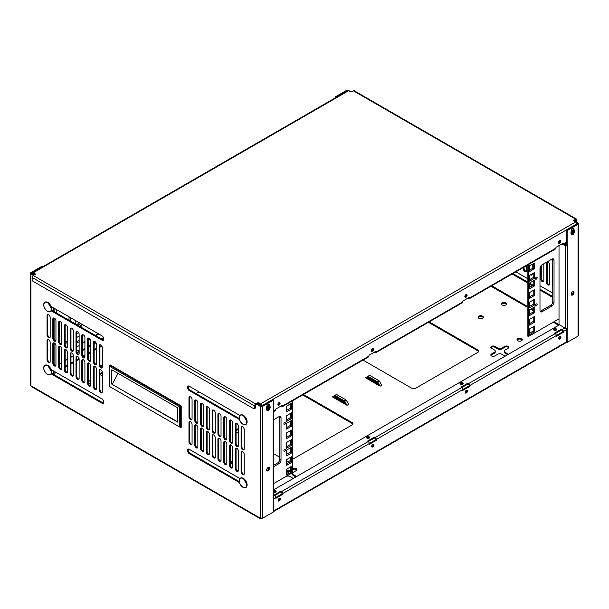 <?xml version="1.0" encoding="UTF-8"?>
<svg xmlns="http://www.w3.org/2000/svg" width="609" height="609" viewBox="0 0 609 609"><rect width="100%" height="100%" fill="white"/><g stroke="black" fill="none" stroke-linecap="round" stroke-linejoin="round"><path stroke-width="0.91" d="M367.745 376.415L369.404 375.456L367.745 376.415A1.066 0.617 60 0 1 368.278 376.469L369.937 375.509A1.066 0.617 -120 0 0 369.404 375.456L365.453 377.74L380.107 386.205L381.767 385.246L379.476 381.272A1.066 0.617 60 0 0 378.935 380.709L377.283 381.668A1.066 0.617 60 0 1 377.816 382.231L379.476 381.272M377.39 382.718L368.179 377.397M189.719 397.312L190.594 396.809M196.113 393.62L199.082 391.907M508.401 354.271A2.337 1.355 0 0 0 508.058 354.012L505.166 352.352A2.938 1.698 180 0 1 504.305 351.149A2.938 1.698 180 0 1 505.166 349.947L508.058 348.279A2.337 1.355 0 0 0 508.743 347.328A2.337 1.355 0 0 0 507.297 346.079A2.337 1.355 0 0 0 504.747 346.369L501.862 348.036A2.938 1.698 180 0 1 497.705 348.036L494.812 346.369A2.337 1.355 0 0 0 492.262 346.079A2.337 1.355 0 0 0 490.824 347.328A2.337 1.355 0 0 0 491.509 348.279L494.394 349.947A2.938 1.698 180 0 1 495.254 351.149A2.938 1.698 180 0 1 494.394 352.352L491.509 354.012A2.337 1.355 0 0 0 490.824 354.971A2.337 1.355 0 0 0 492.262 356.219A2.337 1.355 0 0 0 494.812 355.922L497.705 354.263A2.938 1.698 180 0 1 501.862 354.263L504.747 355.922A2.337 1.355 0 0 0 505.188 356.128M296.575 476.573A2.337 1.355 0 0 0 296.225 476.314L293.34 474.647A2.938 1.698 180 0 1 292.48 473.444A2.938 1.698 180 0 1 293.34 472.249L296.225 470.582A2.337 1.355 0 0 0 296.91 469.623A2.337 1.355 0 0 0 295.464 468.374A2.337 1.355 0 0 0 292.914 468.671L292.609 468.846M282.683 478.369A2.337 1.355 0 0 0 282.987 478.225L285.872 476.558A2.938 1.698 180 0 1 290.029 476.558L292.914 478.225A2.337 1.355 0 0 0 293.363 478.423M290.265 470.201L290.029 470.338A2.938 1.698 180 0 1 286.557 470.628M102.289 372.35L100.942 373.127A2.337 1.355 0 0 0 100.257 374.078A2.337 1.355 0 0 0 102.289 375.418M102.289 365.096A2.337 1.355 0 0 0 100.318 366.131M543.548 327.764A2.634 1.522 0 0 0 545.337 326.736A2.634 1.522 0 0 0 545.329 326.736M521.502 338.612A2.634 1.522 0 0 0 518.632 338.277A2.634 1.522 0 0 0 517.011 339.685A2.634 1.522 0 0 0 519.637 341.2A2.634 1.522 0 0 0 522.271 339.685A2.634 1.522 0 0 0 521.502 338.612M482.61 316.155A2.634 1.522 0 0 0 479.74 315.827A2.634 1.522 0 0 0 478.118 317.228A2.634 1.522 0 0 0 480.752 318.751A2.634 1.522 0 0 0 483.379 317.228A2.634 1.522 0 0 0 482.61 316.155M505.774 302.78A2.634 1.522 0 0 0 502.912 302.452A2.634 1.522 0 0 0 501.291 303.853A2.634 1.522 0 0 0 503.917 305.375A2.634 1.522 0 0 0 506.551 303.853A2.634 1.522 0 0 0 505.774 302.78M90.711 380.419A2.634 1.522 0 0 0 88.351 380.32M88.366 383.13A2.634 1.522 0 0 0 90.711 383.031M230.263 463.852A2.634 1.522 0 0 0 231.831 462.459A2.634 1.522 0 0 0 231.062 461.386A2.634 1.522 0 0 0 230.263 461.074M226.83 461.805A2.634 1.522 0 0 0 226.571 462.459A2.634 1.522 0 0 0 226.83 463.114M292.609 459.293L352.071 424.96A2.938 1.698 0 0 0 352.931 423.765A2.938 1.698 0 0 0 352.071 422.562L303.427 394.48M286.557 461.074A2.938 1.698 0 0 0 290.029 460.785L290.265 460.648M236.056 432.002A2.938 1.698 0 0 0 236.277 432.146L238.416 433.38M273.631 453.713L279.767 457.26M238.416 428.515L236.277 429.748A2.938 1.698 0 0 0 236.056 429.893M363.002 360.086L411.646 388.169A2.938 1.698 0 0 0 415.802 388.169L477.844 352.352A2.938 1.698 0 0 0 478.704 351.149A2.938 1.698 0 0 0 477.844 349.947L429.2 321.864M334.646 395.523L336.305 394.571L334.646 395.523A1.066 0.617 60 0 1 335.186 395.576L336.838 394.624A1.066 0.617 -120 0 0 336.305 394.571L332.354 396.847L347.016 405.312L348.668 404.353M344.291 401.826L335.079 396.512M347.016 405.312L344.717 401.339L346.376 400.379L348.668 404.361M378.143 384.028L367.425 377.839M380.115 386.205L377.816 382.231M508.614 347.762A2.337 1.355 0 0 0 504.747 347.244L504.747 346.369M504.305 351.149L504.305 352.017A2.938 1.698 0 0 0 505.166 353.22L507.7 354.682M491.509 354.012L491.509 354.887A2.337 1.355 0 0 0 490.945 355.405M491.509 354.887L494.394 353.22A2.938 1.698 0 0 0 495.254 352.017L495.254 351.149M494.812 346.369L494.812 347.244A2.337 1.355 0 0 0 490.945 347.762M494.812 347.244L497.705 348.911A2.938 1.698 0 0 0 501.862 348.911L504.747 347.244M296.789 470.064A2.337 1.355 0 0 0 292.914 469.539L292.914 468.671M292.48 473.444L292.48 474.32A2.938 1.698 0 0 0 293.34 475.522L295.867 476.976M286.557 471.503A2.938 1.698 0 0 0 290.029 471.206L290.265 471.077M100.942 373.127L100.942 373.995A2.337 1.355 0 0 0 100.386 374.512M100.942 373.995L102.289 373.218M102.289 365.971A2.337 1.355 0 0 0 100.607 366.595M522.157 340.119A2.634 1.522 0 0 0 521.502 339.479A2.634 1.522 0 0 0 517.117 340.119M483.272 317.662A2.634 1.522 0 0 0 482.61 317.03A2.634 1.522 0 0 0 478.232 317.662M506.437 304.287A2.634 1.522 0 0 0 505.774 303.647A2.634 1.522 0 0 0 501.397 304.287M90.711 381.287A2.634 1.522 0 0 0 88.351 381.196M231.724 462.893A2.634 1.522 0 0 0 231.062 462.254A2.634 1.522 0 0 0 230.263 461.942M236.277 429.748L236.277 430.616L238.416 429.391M302.673 394.914L352.071 423.438L352.071 422.562M352.832 424.199A2.938 1.698 0 0 0 352.071 423.438M428.447 322.298L477.844 350.822L477.844 349.947M478.605 351.583A2.938 1.698 0 0 0 477.844 350.822M345.044 403.135L334.326 396.946M368.278 376.469L377.283 381.668M379.042 385.588L377.283 382.536L368.278 377.336L366.519 378.356M369.937 375.509L378.935 380.709M51.506 373.195L102.738 402.77A2.634 1.522 -120 0 0 103.621 403.021M51.506 310.133L102.738 339.708A2.634 1.522 -120 0 0 103.621 339.959M47.951 339.457A2.2 1.271 -120 0 0 47.806 340.134L47.806 359.47A2.2 1.271 -120 0 0 50.014 362.378M53.744 342.798A2.2 1.271 -120 0 0 53.6 343.476L53.6 362.812A2.2 1.271 -120 0 0 55.807 365.72M59.537 346.148A2.2 1.271 -120 0 0 59.393 346.818L59.393 366.161A2.2 1.271 -120 0 0 61.6 369.062M65.33 349.49A2.2 1.271 -120 0 0 65.178 350.167L65.178 369.503A2.2 1.271 -120 0 0 67.393 372.411M71.116 352.832A2.2 1.271 -120 0 0 70.971 353.509L70.971 372.845A2.2 1.271 -120 0 0 73.187 375.753M76.909 356.181A2.2 1.271 -120 0 0 76.764 356.851L76.764 376.187A2.2 1.271 -120 0 0 78.98 379.095M82.702 359.523A2.2 1.271 -120 0 0 82.558 360.193L82.558 379.536A2.2 1.271 -120 0 0 84.773 382.437M88.495 362.865A2.2 1.271 -120 0 0 88.351 363.543L88.351 382.878A2.2 1.271 -120 0 0 90.566 385.786M94.288 366.207A2.2 1.271 -120 0 0 94.144 366.884L94.144 386.22A2.2 1.271 -120 0 0 96.351 389.128M100.082 369.556A2.2 1.271 -120 0 0 99.937 370.226L99.937 389.57A2.2 1.271 -120 0 0 102.145 392.47M47.951 314.617A2.2 1.271 -120 0 0 47.806 315.287L47.806 334.63A2.2 1.271 -120 0 0 50.014 337.531M53.744 317.959A2.2 1.271 -120 0 0 53.6 318.636L53.6 337.972A2.2 1.271 -120 0 0 55.807 340.88M59.537 321.301A2.2 1.271 -120 0 0 59.393 321.978L59.393 341.314A2.2 1.271 -120 0 0 61.6 344.222M65.33 324.65A2.2 1.271 -120 0 0 65.178 325.32L65.178 344.664A2.2 1.271 -120 0 0 67.393 347.564M71.116 327.992A2.2 1.271 -120 0 0 70.971 328.662L70.971 348.005A2.2 1.271 -120 0 0 73.187 350.913M76.909 331.334A2.2 1.271 -120 0 0 76.764 332.012L76.764 351.347A2.2 1.271 -120 0 0 78.98 354.255M82.702 334.684A2.2 1.271 -120 0 0 82.558 335.353L82.558 354.689A2.2 1.271 -120 0 0 84.773 357.597M88.495 338.025A2.2 1.271 -120 0 0 88.351 338.695L88.351 358.039A2.2 1.271 -120 0 0 90.566 360.939M94.288 341.367A2.2 1.271 -120 0 0 94.144 342.045L94.144 361.381A2.2 1.271 -120 0 0 96.351 364.289M100.082 344.709A2.2 1.271 -120 0 0 99.937 345.387L99.937 364.722A2.2 1.271 -120 0 0 102.145 367.63M188.394 385.999A2.634 1.522 -120 0 0 190.031 390.11L239.238 418.52M188.394 449.061A2.634 1.522 -120 0 0 190.031 453.172L239.238 481.582M241.994 451.49A2.2 1.271 -120 0 0 241.849 452.16L241.849 471.503A2.2 1.271 -120 0 0 244.057 474.403M236.201 448.14A2.2 1.271 -120 0 0 236.056 448.818L236.056 468.154A2.2 1.271 -120 0 0 238.264 471.061M230.408 444.798A2.2 1.271 -120 0 0 230.263 445.476L230.263 464.812A2.2 1.271 -120 0 0 232.478 467.72M224.614 441.456A2.2 1.271 -120 0 0 224.47 442.126L224.47 461.47A2.2 1.271 -120 0 0 226.685 464.37M218.821 438.107A2.2 1.271 -120 0 0 218.677 438.784L218.677 458.12A2.2 1.271 -120 0 0 220.892 461.028M213.028 434.765A2.2 1.271 -120 0 0 212.884 435.443L212.884 454.778A2.2 1.271 -120 0 0 215.099 457.686M207.243 431.423A2.2 1.271 -120 0 0 207.098 432.093L207.098 451.436A2.2 1.271 -120 0 0 209.306 454.344M201.45 428.081A2.2 1.271 -120 0 0 201.305 428.751L201.305 448.095A2.2 1.271 -120 0 0 203.513 450.995M195.656 424.732A2.2 1.271 -120 0 0 195.512 425.409L195.512 444.745A2.2 1.271 -120 0 0 197.719 447.653M189.863 421.39A2.2 1.271 -120 0 0 189.719 422.067L189.719 441.403A2.2 1.271 -120 0 0 191.926 444.311M241.994 426.643A2.2 1.271 -120 0 0 241.849 427.32L241.849 446.656A2.2 1.271 -120 0 0 244.057 449.564M236.201 423.301A2.2 1.271 -120 0 0 236.056 423.978L236.056 443.314A2.2 1.271 -120 0 0 238.264 446.222M230.408 419.959A2.2 1.271 -120 0 0 230.263 420.629L230.263 439.972A2.2 1.271 -120 0 0 232.478 442.872M224.614 416.609A2.2 1.271 -120 0 0 224.47 417.287L224.47 436.623A2.2 1.271 -120 0 0 226.685 439.531M218.821 413.267A2.2 1.271 -120 0 0 218.677 413.945L218.677 433.281A2.2 1.271 -120 0 0 220.892 436.189M213.028 409.926A2.2 1.271 -120 0 0 212.884 410.595L212.884 429.939A2.2 1.271 -120 0 0 215.099 432.839M207.243 406.584A2.2 1.271 -120 0 0 207.098 407.254L207.098 426.589A2.2 1.271 -120 0 0 209.306 429.497M201.45 403.234A2.2 1.271 -120 0 0 201.305 403.912L201.305 423.247A2.2 1.271 -120 0 0 203.513 426.155M195.656 399.892A2.2 1.271 -120 0 0 195.512 400.562L195.512 419.906A2.2 1.271 -120 0 0 197.719 422.813M189.863 396.55A2.2 1.271 -120 0 0 189.719 397.22L189.719 416.564A2.2 1.271 -120 0 0 191.926 419.464M42.615 266.841L31.676 273.068L34.226 274.979M257.386 403.82L261.855 405.959L272.794 399.649L273.548 400.083L262.608 406.393A1.614 0.929 180 0 1 260.332 406.393L256.633 404.262M274.705 495.574L280.985 491.95L281.701 492.361L282.081 493.853L275.801 497.477M368.209 441.594L374.482 437.962L375.586 439.043L375.586 439.865L369.305 443.497M461.706 387.606L467.986 383.982L469.09 385.055L469.09 385.885L462.81 389.509M563.348 332.339L556.314 336.396L556.314 335.574A1.614 0.929 -120 0 0 555.172 333.603L554.456 333.184L561.49 329.126L562.206 329.538A1.614 0.929 60 0 1 563.348 331.509L563.348 332.339L562.587 331.897L556.314 335.529M562.587 331.897L561.49 329.126M279.645 498.215A1.591 0.921 -60 0 1 278.564 500.514A1.591 0.921 -60 0 1 278.244 500.644M373.142 444.235A1.591 0.921 -60 0 1 372.069 446.526A1.591 0.921 -60 0 1 371.741 446.663M466.646 390.255A1.591 0.921 -60 0 1 465.573 392.546A1.591 0.921 -60 0 1 465.246 392.676M560.151 336.267A1.591 0.921 -60 0 1 559.07 338.566A1.591 0.921 -60 0 1 558.75 338.695M512.139 273.981L527.143 282.652M529.495 284.007L532.403 285.682M539.985 290.067L552.766 297.443M552.766 293.142L539.985 285.766M533.202 281.853L532.418 281.396M529.503 279.714L533.202 277.575L533.202 273.296M527.143 278.351L515.861 271.835M552.766 265.219A2.2 1.271 -120 0 0 552.744 265.235A2.2 1.271 -120 0 0 552.294 266.24L552.294 285.575A2.2 1.271 -120 0 0 552.766 287.143M546.722 262.098A2.2 1.271 -120 0 0 546.501 262.898L546.501 282.233A2.2 1.271 -120 0 0 547.461 284.449A2.2 1.271 -120 0 0 549.158 285.035A2.2 1.271 -120 0 0 549.607 284.03L549.607 264.694A2.2 1.271 -120 0 0 548.823 262.669A2.2 1.271 -120 0 0 547.255 261.794M540.708 266.156L540.708 278.892A2.2 1.271 -120 0 0 541.667 281.107A2.2 1.271 -120 0 0 543.365 281.693A2.2 1.271 -120 0 0 543.822 280.688L543.822 263.773M530.561 274.826A2.2 1.271 -120 0 0 531.779 275.009A2.2 1.271 -120 0 0 532.236 273.997L532.236 273.86M532.236 268.584L532.236 264.298M523.329 267.518L523.329 268.858A2.2 1.271 -120 0 0 524.288 271.074A2.2 1.271 -120 0 0 525.986 271.66A2.2 1.271 -120 0 0 526.442 270.655L526.442 265.722M552.294 258.916L552.294 260.736A2.2 1.271 -120 0 0 552.766 262.296M576.586 222.955L577.324 223.823L566.385 230.141L567.139 230.575L567.139 245.861L567.527 245.64A1.614 0.929 180 0 1 567.474 245.671M335.186 395.576L344.184 400.775A1.066 0.617 60 0 1 344.717 401.339M345.95 404.696L344.184 401.643L335.186 396.451L333.42 397.464M336.838 394.624L345.843 399.816A1.066 0.617 60 0 1 346.376 400.379M31.691 386.205A1.614 0.929 120 0 0 32.026 386.943L259.898 518.503A1.614 0.929 -60 0 1 259.563 517.764L30.922 385.756L30.922 273.943A1.614 0.929 180 0 1 30.45 273.289A1.614 0.929 180 0 1 30.922 272.634L41.861 266.316L42.615 266.75M261.55 518.48L261.512 518.503A1.614 0.929 60 0 1 261.512 518.503A1.614 0.929 60 0 1 260.705 518.426A1.614 0.929 -60 0 1 259.898 518.503M51.042 369.503L101.977 398.91A2.634 1.522 60 0 1 103.697 401.232A2.634 1.522 60 0 1 103.294 403.341A2.634 1.522 60 0 1 101.977 403.204L102.738 402.77M51.194 373.888L101.977 403.204M51.042 306.441L101.977 335.848A2.634 1.522 60 0 1 103.697 338.17A2.634 1.522 60 0 1 103.294 340.279A2.634 1.522 60 0 1 101.977 340.149L102.738 339.708M51.194 310.826L101.977 340.149M47.806 340.134L47.053 340.568A2.2 1.271 60 0 1 47.51 339.563A2.2 1.271 60 0 1 49.2 340.149A2.2 1.271 60 0 1 50.159 342.365L50.159 361.7A2.2 1.271 60 0 1 49.71 362.713A2.2 1.271 60 0 1 48.012 362.119A2.2 1.271 60 0 1 47.053 359.904L47.806 359.47M47.053 340.568L47.053 359.904M53.6 343.476L52.846 343.91A2.2 1.271 60 0 1 53.295 342.905A2.2 1.271 60 0 1 54.993 343.491A2.2 1.271 60 0 1 55.952 345.706L55.952 365.05A2.2 1.271 60 0 1 55.495 366.055A2.2 1.271 60 0 1 53.805 365.461A2.2 1.271 60 0 1 52.846 363.253L53.6 362.812M52.846 343.91L52.846 363.253M60.961 368.864L61.745 368.407A2.2 1.271 60 0 1 61.288 369.397A2.2 1.271 60 0 1 59.598 368.81A2.2 1.271 60 0 1 58.631 366.595L59.393 366.161M59.393 346.818L58.631 347.252L58.631 366.595M58.631 347.252A2.2 1.271 60 0 1 59.088 346.247A2.2 1.271 60 0 1 60.786 346.841A2.2 1.271 60 0 1 61.745 349.048L61.745 368.392M65.178 350.167L64.425 350.601A2.2 1.271 60 0 1 64.881 349.589A2.2 1.271 60 0 1 66.579 350.183A2.2 1.271 60 0 1 67.538 352.398L67.538 371.734A2.2 1.271 60 0 1 67.081 372.738A2.2 1.271 60 0 1 65.384 372.152A2.2 1.271 60 0 1 64.425 369.937L65.178 369.503M64.425 350.601L64.425 369.937M70.971 353.509L70.218 353.943A2.2 1.271 60 0 1 70.674 352.938A2.2 1.271 60 0 1 72.372 353.524A2.2 1.271 60 0 1 73.331 355.74L73.331 375.075A2.2 1.271 60 0 1 72.874 376.088A2.2 1.271 60 0 1 71.177 375.494A2.2 1.271 60 0 1 70.218 373.279L70.971 372.845M70.218 353.943L70.218 373.279M76.764 356.851L76.011 357.285A2.2 1.271 60 0 1 76.468 356.28A2.2 1.271 60 0 1 78.165 356.866A2.2 1.271 60 0 1 79.124 359.082L79.124 378.425A2.2 1.271 60 0 1 78.668 379.43A2.2 1.271 60 0 1 76.97 378.844A2.2 1.271 60 0 1 76.011 376.628L76.764 376.187M76.011 357.285L76.011 376.628M82.558 360.193L81.804 360.635A2.2 1.271 60 0 1 82.261 359.622A2.2 1.271 60 0 1 83.958 360.216A2.2 1.271 60 0 1 84.917 362.431L84.917 381.767A2.2 1.271 60 0 1 84.461 382.772A2.2 1.271 60 0 1 82.763 382.186A2.2 1.271 60 0 1 81.804 379.97L82.558 379.536M81.804 360.635L81.804 379.97M88.351 363.543L87.597 363.976A2.2 1.271 60 0 1 88.054 362.972A2.2 1.271 60 0 1 89.744 363.558A2.2 1.271 60 0 1 90.711 365.773L90.711 385.109A2.2 1.271 60 0 1 90.254 386.121A2.2 1.271 60 0 1 88.556 385.527A2.2 1.271 60 0 1 87.597 383.312L88.351 382.878M87.597 363.976L87.597 383.312M94.144 366.884L93.39 367.318A2.2 1.271 60 0 1 93.847 366.313A2.2 1.271 60 0 1 95.537 366.9A2.2 1.271 60 0 1 96.496 369.115L96.496 388.458A2.2 1.271 60 0 1 96.047 389.463A2.2 1.271 60 0 1 94.349 388.869A2.2 1.271 60 0 1 93.39 386.662L94.144 386.22M93.39 367.318L93.39 386.662M99.937 370.226L99.183 370.66A2.2 1.271 60 0 1 99.632 369.655A2.2 1.271 60 0 1 101.33 370.249A2.2 1.271 60 0 1 102.289 372.457L102.289 391.8A2.2 1.271 60 0 1 101.832 392.805A2.2 1.271 60 0 1 100.142 392.219A2.2 1.271 60 0 1 99.183 390.004L99.937 389.57M99.183 370.66L99.183 390.004M47.806 315.287L47.053 315.728A2.2 1.271 60 0 1 47.51 314.716A2.2 1.271 60 0 1 49.2 315.31A2.2 1.271 60 0 1 50.159 317.517L50.159 336.861A2.2 1.271 60 0 1 49.71 337.866A2.2 1.271 60 0 1 48.012 337.279A2.2 1.271 60 0 1 47.053 335.064L47.806 334.63M47.053 315.728L47.053 335.064M53.6 318.636L52.846 319.07A2.2 1.271 60 0 1 53.295 318.058A2.2 1.271 60 0 1 54.993 318.652A2.2 1.271 60 0 1 55.952 320.867L55.952 340.203A2.2 1.271 60 0 1 55.495 341.207A2.2 1.271 60 0 1 53.805 340.621A2.2 1.271 60 0 1 52.846 338.406L53.6 337.972M52.846 319.07L52.846 338.406M59.393 321.978L58.631 322.412A2.2 1.271 60 0 1 59.088 321.407A2.2 1.271 60 0 1 60.786 321.994A2.2 1.271 60 0 1 61.745 324.209L61.745 343.545A2.2 1.271 60 0 1 61.288 344.557A2.2 1.271 60 0 1 59.598 343.963A2.2 1.271 60 0 1 58.631 341.748L59.393 341.314M58.631 322.412L58.631 341.748M65.178 325.32L64.425 325.754A2.2 1.271 60 0 1 64.881 324.749A2.2 1.271 60 0 1 66.579 325.343A2.2 1.271 60 0 1 67.538 327.551L67.538 346.894A2.2 1.271 60 0 1 67.081 347.899A2.2 1.271 60 0 1 65.384 347.313A2.2 1.271 60 0 1 64.425 345.097L65.178 344.664M64.425 325.754L64.425 345.097M70.971 328.662L70.218 329.104A2.2 1.271 60 0 1 70.674 328.091A2.2 1.271 60 0 1 72.372 328.685A2.2 1.271 60 0 1 73.331 330.9L73.331 350.236A2.2 1.271 60 0 1 72.874 351.241A2.2 1.271 60 0 1 71.177 350.655A2.2 1.271 60 0 1 70.218 348.439L70.971 348.005M70.218 329.104L70.218 348.439M76.764 332.012L76.011 332.445A2.2 1.271 60 0 1 76.468 331.441A2.2 1.271 60 0 1 78.165 332.027A2.2 1.271 60 0 1 79.124 334.242L79.124 353.578A2.2 1.271 60 0 1 78.668 354.59A2.2 1.271 60 0 1 76.97 353.996A2.2 1.271 60 0 1 76.011 351.781L76.764 351.347M76.011 332.445L76.011 351.781M82.558 335.353L81.804 335.787A2.2 1.271 60 0 1 82.261 334.783A2.2 1.271 60 0 1 83.958 335.369A2.2 1.271 60 0 1 84.917 337.584L84.917 356.927A2.2 1.271 60 0 1 84.461 357.932A2.2 1.271 60 0 1 82.763 357.338A2.2 1.271 60 0 1 81.804 355.131L82.558 354.689M81.804 335.787L81.804 355.131M88.351 338.695L87.597 339.137A2.2 1.271 60 0 1 88.054 338.124A2.2 1.271 60 0 1 89.744 338.718A2.2 1.271 60 0 1 90.711 340.933L90.711 360.269A2.2 1.271 60 0 1 90.254 361.274A2.2 1.271 60 0 1 88.556 360.688A2.2 1.271 60 0 1 87.597 358.473L88.351 358.039M87.597 339.137L87.597 358.473M94.144 342.045L93.39 342.479A2.2 1.271 60 0 1 93.847 341.474A2.2 1.271 60 0 1 95.537 342.06A2.2 1.271 60 0 1 96.496 344.275L96.496 363.611A2.2 1.271 60 0 1 96.047 364.616A2.2 1.271 60 0 1 94.349 364.03A2.2 1.271 60 0 1 93.39 361.815L94.144 361.381M93.39 342.479L93.39 361.815M99.937 345.387L99.183 345.821A2.2 1.271 60 0 1 99.632 344.816A2.2 1.271 60 0 1 101.33 345.402A2.2 1.271 60 0 1 102.289 347.617L102.289 366.953A2.2 1.271 60 0 1 101.832 367.965A2.2 1.271 60 0 1 100.142 367.372A2.2 1.271 60 0 1 99.183 365.164L99.937 364.722M99.183 345.821L99.183 365.164M190.031 390.11L189.277 390.544L239.459 419.517M189.277 390.544A2.634 1.522 60 0 1 187.557 388.23A2.634 1.522 60 0 1 187.96 386.121A2.634 1.522 60 0 1 189.277 386.251L239.885 415.467M190.031 453.172L189.277 453.606L239.459 482.579M189.277 453.606A2.634 1.522 60 0 1 187.557 451.284A2.634 1.522 60 0 1 187.96 449.183A2.634 1.522 60 0 1 189.277 449.313L239.885 478.529M241.095 471.937A2.2 1.271 60 0 0 242.055 474.152A2.2 1.271 60 0 0 243.752 474.738A2.2 1.271 60 0 0 244.201 473.733L244.201 454.39A2.2 1.271 60 0 0 243.242 452.183A2.2 1.271 60 0 0 241.552 451.589A2.2 1.271 60 0 0 241.095 452.594L241.095 471.937L241.849 471.503M235.302 468.595A2.2 1.271 60 0 0 236.262 470.803A2.2 1.271 60 0 0 237.959 471.396A2.2 1.271 60 0 0 238.416 470.384L238.416 451.048A2.2 1.271 60 0 0 237.449 448.833A2.2 1.271 60 0 0 235.759 448.247A2.2 1.271 60 0 0 235.302 449.252L235.302 468.595L236.056 468.154M229.509 465.246A2.2 1.271 60 0 0 230.468 467.461A2.2 1.271 60 0 0 232.166 468.047A2.2 1.271 60 0 0 232.623 467.042L232.623 447.706A2.2 1.271 60 0 0 231.664 445.491A2.2 1.271 60 0 0 229.966 444.905A2.2 1.271 60 0 0 229.509 445.91L229.509 465.246L230.263 464.812M223.716 461.904A2.2 1.271 60 0 0 224.675 464.119A2.2 1.271 60 0 0 226.373 464.705A2.2 1.271 60 0 0 226.83 463.7L226.83 444.357A2.2 1.271 60 0 0 225.87 442.149A2.2 1.271 60 0 0 224.173 441.555A2.2 1.271 60 0 0 223.716 442.568L223.716 461.904L224.47 461.47M217.923 458.562A2.2 1.271 60 0 0 218.882 460.769A2.2 1.271 60 0 0 220.58 461.363A2.2 1.271 60 0 0 221.037 460.358L221.037 441.015A2.2 1.271 60 0 0 220.077 438.8A2.2 1.271 60 0 0 218.38 438.214A2.2 1.271 60 0 0 217.923 439.218L217.923 458.562L218.677 458.12M212.13 455.212A2.2 1.271 60 0 0 213.089 457.428A2.2 1.271 60 0 0 214.787 458.021A2.2 1.271 60 0 0 215.243 457.009L215.243 437.673A2.2 1.271 60 0 0 214.284 435.458A2.2 1.271 60 0 0 212.587 434.872A2.2 1.271 60 0 0 212.13 435.877L212.13 455.212L212.884 454.778M206.337 451.87A2.2 1.271 60 0 0 207.304 454.086A2.2 1.271 60 0 0 208.994 454.672A2.2 1.271 60 0 0 209.45 453.667L209.45 434.331A2.2 1.271 60 0 0 208.491 432.116A2.2 1.271 60 0 0 206.794 431.522A2.2 1.271 60 0 0 206.337 432.535L206.337 451.87L207.098 451.436M200.551 448.529A2.2 1.271 60 0 0 201.51 450.744A2.2 1.271 60 0 0 203.2 451.33A2.2 1.271 60 0 0 203.657 450.325L203.657 430.982A2.2 1.271 60 0 0 202.698 428.766A2.2 1.271 60 0 0 201 428.18A2.2 1.271 60 0 0 200.551 429.185L200.551 448.529L201.305 448.095M194.758 445.179A2.2 1.271 60 0 0 195.717 447.394A2.2 1.271 60 0 0 197.407 447.988A2.2 1.271 60 0 0 197.864 446.976L197.864 427.64A2.2 1.271 60 0 0 196.905 425.425A2.2 1.271 60 0 0 195.215 424.838A2.2 1.271 60 0 0 194.758 425.843L194.758 445.179L195.512 444.745M188.965 441.837A2.2 1.271 60 0 0 189.924 444.052A2.2 1.271 60 0 0 191.622 444.639A2.2 1.271 60 0 0 192.071 443.634L192.071 424.298A2.2 1.271 60 0 0 191.112 422.083A2.2 1.271 60 0 0 189.422 421.489A2.2 1.271 60 0 0 188.965 422.501L188.965 441.837L189.719 441.403M241.095 447.09A2.2 1.271 60 0 0 242.055 449.305A2.2 1.271 60 0 0 243.752 449.899A2.2 1.271 60 0 0 244.201 448.886L244.201 429.551A2.2 1.271 60 0 0 243.242 427.335A2.2 1.271 60 0 0 241.552 426.749A2.2 1.271 60 0 0 241.095 427.754L241.095 447.09L241.849 446.656M235.302 443.748A2.2 1.271 60 0 0 236.262 445.963A2.2 1.271 60 0 0 237.959 446.549A2.2 1.271 60 0 0 238.416 445.544L238.416 426.209A2.2 1.271 60 0 0 237.449 423.993A2.2 1.271 60 0 0 235.759 423.4A2.2 1.271 60 0 0 235.302 424.412L235.302 443.748L236.056 443.314M229.509 440.406A2.2 1.271 60 0 0 230.468 442.621A2.2 1.271 60 0 0 232.166 443.207A2.2 1.271 60 0 0 232.623 442.203L232.623 422.859A2.2 1.271 60 0 0 231.664 420.652A2.2 1.271 60 0 0 229.966 420.058A2.2 1.271 60 0 0 229.509 421.063L229.509 440.406L230.263 439.972M223.716 437.064A2.2 1.271 60 0 0 224.675 439.272A2.2 1.271 60 0 0 226.373 439.865A2.2 1.271 60 0 0 226.83 438.861L226.83 419.517A2.2 1.271 60 0 0 225.87 417.302A2.2 1.271 60 0 0 224.173 416.716A2.2 1.271 60 0 0 223.716 417.721L223.716 437.064L224.47 436.623M217.923 433.715A2.2 1.271 60 0 0 218.882 435.93A2.2 1.271 60 0 0 220.58 436.524A2.2 1.271 60 0 0 221.037 435.511L221.037 416.175A2.2 1.271 60 0 0 220.077 413.96A2.2 1.271 60 0 0 218.38 413.374A2.2 1.271 60 0 0 217.923 414.379L217.923 433.715L218.677 433.281M212.13 430.373A2.2 1.271 60 0 0 213.089 432.588A2.2 1.271 60 0 0 214.787 433.174A2.2 1.271 60 0 0 215.243 432.169L215.243 412.833A2.2 1.271 60 0 0 214.284 410.618A2.2 1.271 60 0 0 212.587 410.024A2.2 1.271 60 0 0 212.13 411.037L212.13 430.373L212.884 429.939M206.337 427.031A2.2 1.271 60 0 0 207.304 429.246A2.2 1.271 60 0 0 208.994 429.832A2.2 1.271 60 0 0 209.45 428.827L209.45 409.484A2.2 1.271 60 0 0 208.491 407.269A2.2 1.271 60 0 0 206.794 406.683A2.2 1.271 60 0 0 206.337 407.687L206.337 427.031L207.098 426.589M200.551 423.681A2.2 1.271 60 0 0 201.51 425.897A2.2 1.271 60 0 0 203.2 426.49A2.2 1.271 60 0 0 203.657 425.478L203.657 406.142A2.2 1.271 60 0 0 202.698 403.927A2.2 1.271 60 0 0 201 403.341A2.2 1.271 60 0 0 200.551 404.346L200.551 423.681L201.305 423.247M194.758 420.339A2.2 1.271 60 0 0 195.717 422.555A2.2 1.271 60 0 0 197.407 423.141A2.2 1.271 60 0 0 197.864 422.136L197.864 402.8A2.2 1.271 60 0 0 196.905 400.585A2.2 1.271 60 0 0 195.215 399.991A2.2 1.271 60 0 0 194.758 401.004L194.758 420.339L195.512 419.906M188.965 416.998A2.2 1.271 60 0 0 189.924 419.213A2.2 1.271 60 0 0 191.622 419.799A2.2 1.271 60 0 0 192.071 418.794L192.071 399.451A2.2 1.271 60 0 0 191.112 397.243A2.2 1.271 60 0 0 189.422 396.649A2.2 1.271 60 0 0 188.965 397.654L188.965 416.998L189.719 416.564M33.472 275.42L30.922 273.943M280.985 491.075L273.951 495.14L274.667 495.551A1.614 0.929 -120 0 1 275.801 497.523L275.801 498.345L282.835 494.287L282.835 493.457A1.614 0.929 60 0 0 281.701 491.486L280.985 491.075L280.985 491.95M282.081 493.853L282.835 494.287M374.482 437.095L367.448 441.152L368.163 441.563A1.614 0.929 -120 0 1 369.305 443.535L369.305 444.364L376.339 440.307L376.339 439.477A1.614 0.929 60 0 0 375.197 437.506L374.482 437.095L374.482 437.962M375.586 439.865L376.339 440.307M467.986 383.107L460.952 387.172L461.668 387.583A1.614 0.929 -120 0 1 462.81 389.554L462.81 390.384L469.844 386.319L469.844 385.497A1.614 0.929 60 0 0 468.702 383.525L467.986 383.107L467.986 383.982M469.09 385.885L469.844 386.319M279.318 500.948A1.591 0.921 -60 0 1 278.526 501.032A1.591 0.921 -60 0 1 278.526 499.19A1.591 0.921 -60 0 1 280.117 498.269A1.591 0.921 -60 0 1 280.361 499.547A1.591 0.921 -60 0 1 279.318 500.948M372.822 446.968A1.591 0.921 -60 0 1 372.023 447.044A1.591 0.921 -60 0 1 372.023 445.209A1.591 0.921 -60 0 1 373.614 444.288A1.591 0.921 -60 0 1 373.865 445.56A1.591 0.921 -60 0 1 372.822 446.968M466.327 392.98A1.591 0.921 -60 0 1 465.527 393.064A1.591 0.921 -60 0 1 465.527 391.222A1.591 0.921 -60 0 1 467.118 390.308A1.591 0.921 -60 0 1 467.362 391.579A1.591 0.921 -60 0 1 466.327 392.98M559.831 339A1.591 0.921 -60 0 1 559.032 339.076A1.591 0.921 -60 0 1 559.032 337.241A1.591 0.921 -60 0 1 560.623 336.32A1.591 0.921 -60 0 1 560.866 337.599A1.591 0.921 -60 0 1 559.831 339M552.766 296.568L539.985 289.191M533.157 285.248L529.495 283.132M527.143 281.777L512.892 273.548M546.501 282.233L547.255 281.8A2.2 1.271 -120 0 0 549.463 284.707M547.255 281.8L547.255 262.464L546.501 262.898M547.4 261.786A2.2 1.271 -120 0 0 547.255 262.464M540.708 278.892L541.462 278.458A2.2 1.271 -120 0 0 543.67 281.358M541.462 278.458L541.462 265.242M531.314 274.385A2.2 1.271 -120 0 0 532.091 274.674M529.876 269.939L529.876 265.661M523.329 268.858L524.083 268.424A2.2 1.271 -120 0 0 526.298 271.325M524.083 268.424L524.083 267.085M335.452 97.775L335.452 96.808L346.392 90.497A1.614 0.929 180 0 1 348.668 90.497L351.134 91.921M335.452 96.808L336.206 97.25L347.457 90.848M574.378 220.808L578.078 222.947A1.614 0.929 180 0 1 578.55 223.602A1.614 0.929 180 0 1 578.078 224.264L567.139 230.575M260.332 406.393L260.332 518.206L259.563 517.764M30.45 273.289L30.45 385.101A1.614 0.929 -0 0 0 30.922 385.756M268.638 467.339A1.994 1.149 -60 0 1 268.744 467.91A1.994 1.149 -60 0 1 266.795 470.536M268.66 404.376A2.04 1.18 -60 0 1 268.782 404.97L268.782 405.929M260.332 518.206A1.614 0.929 0 0 0 262.608 518.206L273.548 511.895L273.548 497.918L273.159 498.139A1.614 0.929 0 0 0 273.631 497.484L273.631 414.935A1.614 0.929 180 0 1 273.548 415.239M269.505 468.344A1.994 1.149 -60 0 1 268.63 470.354A1.994 1.149 -60 0 1 267.092 470.886A1.994 1.149 -60 0 1 267.092 468.58A1.994 1.149 -60 0 1 269.087 467.43A1.994 1.149 -60 0 1 269.505 468.344M273.213 415.559A1.614 0.929 180 0 1 273.159 415.589L273.548 415.368L273.548 400.083M266.651 408.289L266.651 407.071A2.04 1.18 -60 0 1 267.541 405.015A2.04 1.18 -60 0 1 269.109 404.467A2.04 1.18 -60 0 1 269.536 405.404L269.536 406.142M267.815 410.428A2.04 1.18 -60 0 1 267.069 410.405A2.04 1.18 -60 0 1 266.666 409.712M555.21 333.625L561.49 329.994M273.631 491.57A1.591 0.921 180 0 1 275.984 491.874M366.679 437.894A1.591 0.921 180 0 1 368.08 437.407A1.591 0.921 180 0 1 369.48 437.894M460.183 383.906A1.591 0.921 180 0 1 461.584 383.426A1.591 0.921 180 0 1 462.985 383.906M553.688 329.926A1.591 0.921 180 0 1 555.088 329.446A1.591 0.921 180 0 1 556.489 329.926M559.412 324.825L273.631 489.819M273.631 490.702A1.591 0.921 180 0 1 275.298 490.618A1.591 0.921 180 0 1 276.174 491.44A1.591 0.921 180 0 1 275.702 492.087A1.591 0.921 180 0 1 273.631 492.179M369.206 438.107A1.591 0.921 180 0 1 367.471 438.305A1.591 0.921 180 0 1 366.489 437.46A1.591 0.921 180 0 1 368.08 436.539A1.591 0.921 180 0 1 369.671 437.46A1.591 0.921 180 0 1 369.206 438.107M462.711 384.127A1.591 0.921 180 0 1 460.975 384.325A1.591 0.921 180 0 1 459.993 383.472A1.591 0.921 180 0 1 461.584 382.551A1.591 0.921 180 0 1 463.175 383.472A1.591 0.921 180 0 1 462.711 384.127M556.215 330.139A1.591 0.921 180 0 1 554.479 330.337A1.591 0.921 180 0 1 553.497 329.492A1.591 0.921 180 0 1 555.088 328.571A1.591 0.921 180 0 1 556.679 329.492A1.591 0.921 180 0 1 556.215 330.139M573.168 228.573A2.04 1.18 -60 0 1 573.282 229.159L573.282 230.118M573.145 291.536A1.994 1.149 -60 0 1 573.252 292.107A1.994 1.149 -60 0 1 571.295 294.733M566.385 230.141L566.385 245.427L567.139 245.861M566.385 328.464L566.385 341.953L273.548 511.012M571.151 232.486L571.151 231.26A2.04 1.18 -60 0 1 572.041 229.212A2.04 1.18 -60 0 1 573.617 228.664A2.04 1.18 -60 0 1 574.043 229.601L574.043 230.331M572.323 234.625A2.04 1.18 -60 0 1 571.577 234.594A2.04 1.18 -60 0 1 571.173 233.909M574.005 292.541A1.994 1.149 -60 0 1 573.138 294.55A1.994 1.149 -60 0 1 571.6 295.083A1.994 1.149 -60 0 1 571.6 292.777A1.994 1.149 -60 0 1 573.594 291.627A1.994 1.149 -60 0 1 574.005 292.541M567.078 245.823A1.614 0.929 180 0 1 565.251 245.64L565.251 328.19A1.614 0.929 0 0 0 567.527 328.19L567.139 328.411L567.139 342.387L578.078 336.077A1.614 0.929 0 0 0 578.55 335.414L578.55 223.602M82.558 350.533L84.917 349.178M88.351 347.191L90.711 345.828M94.144 343.849L96.047 342.745M102.023 339.297L103.736 338.307M82.558 349.665L84.917 348.302M88.351 346.323L90.711 344.96M94.144 342.974L95.605 342.129M101.269 338.863L103.477 337.584M563.995 244.042L566.385 245.298M567.139 342.387L566.385 341.953M567.527 245.64L567.527 328.19M563.241 244.483L565.251 245.64M565.251 328.19L559.016 324.589L559.016 245.549M266.811 406.203A1.492 0.86 -60 0 1 266.932 406.127A1.492 0.86 -60 0 1 267.678 406.051A1.492 0.86 -60 0 1 267.899 406.294M571.318 230.4A1.492 0.86 -60 0 1 571.44 230.316A1.492 0.86 -60 0 1 572.186 230.248A1.492 0.86 -60 0 1 572.407 230.491M571.409 230.164A1.758 1.012 -60 0 1 571.478 230.126A1.758 1.012 -60 0 1 572.353 230.035A1.758 1.012 -60 0 1 572.627 230.347A1.751 1.012 120 0 0 572.315 230.019A1.751 1.012 120 0 0 572.285 230.004M576.83 224.112L576.83 223.906A1.614 0.929 -120 0 0 575.688 221.935L573.922 220.915A0.875 0.502 180 0 1 573.922 220.199L575.718 219.164A1.614 0.929 -60 0 1 576.517 219.088L354.111 90.68A1.614 0.929 120 0 0 353.304 90.764L351.515 91.799A0.875 0.502 180 0 1 350.282 91.799L348.515 90.779A1.614 0.929 -120 0 0 347.709 90.695L32.505 272.68A1.614 0.929 60 0 1 33.312 272.756L35.078 273.776A0.875 0.502 180 0 1 35.078 274.492L33.282 275.527A1.614 0.929 120 0 0 32.148 277.498L32.148 279.813A1.172 0.678 -120 0 0 32.977 281.244L253.725 408.7A1.172 0.678 -120 0 0 254.311 408.753A1.172 0.678 -120 0 0 254.554 408.22L254.554 405.906A1.614 0.929 -60 0 1 255.696 403.927L257.485 402.899A0.875 0.502 180 0 1 258.718 402.899L260.485 403.912A1.614 0.929 60 0 1 261.626 405.891L261.626 406.036M32.17 273.799L32.17 273.418A1.614 0.929 60 0 1 32.505 272.68M576.517 219.088A1.614 0.929 -60 0 1 576.852 219.826L576.852 222.14A1.172 0.678 60 0 1 576.852 222.239M576.099 221.805L575.985 220.009L574.059 220.991M260.873 405.83L260.485 404.787L258.718 403.767A0.875 0.502 0 0 0 257.485 403.767L255.696 404.802L255.308 407.786L254.554 408.22M34.941 274.568L33.312 273.631L32.924 274.233M559.481 240.646A1.591 0.921 -60 0 1 560.272 240.57A1.591 0.921 -60 0 1 560.272 242.405A1.591 0.921 -60 0 1 558.681 243.326A1.591 0.921 -60 0 1 558.438 242.047A1.591 0.921 -60 0 1 559.481 240.646M465.976 294.634A1.591 0.921 -60 0 1 466.776 294.55A1.591 0.921 -60 0 1 466.776 296.393A1.591 0.921 -60 0 1 465.185 297.306A1.591 0.921 -60 0 1 464.941 296.035A1.591 0.921 -60 0 1 465.976 294.634M372.472 348.614A1.591 0.921 -60 0 1 373.271 348.538A1.591 0.921 -60 0 1 373.271 350.373A1.591 0.921 -60 0 1 371.68 351.294A1.591 0.921 -60 0 1 371.437 350.015A1.591 0.921 -60 0 1 372.472 348.614M278.968 402.602A1.591 0.921 -60 0 1 279.767 402.519A1.591 0.921 -60 0 1 279.767 404.361A1.591 0.921 -60 0 1 278.176 405.274A1.591 0.921 -60 0 1 277.932 404.003A1.591 0.921 -60 0 1 278.968 402.602M273.548 411.73L275.123 410.824A1.614 0.929 -120 0 0 275.451 410.085L275.451 409.263L282.485 405.198L282.485 406.028A1.614 0.929 60 0 1 282.157 406.766A1.614 0.929 60 0 1 281.35 406.683L280.635 406.272L275.451 409.263M282.157 406.766L368.628 356.844A1.614 0.929 -120 0 0 368.955 356.105L368.955 355.275L375.989 351.218L375.989 352.04A1.614 0.929 60 0 1 375.654 352.778A1.614 0.929 60 0 1 374.855 352.702L374.139 352.284L368.955 355.275M375.654 352.778L462.124 302.856A1.614 0.929 -120 0 0 462.459 302.117L462.459 301.295L469.493 297.23L469.493 298.06A1.614 0.929 60 0 1 469.158 298.798A1.614 0.929 60 0 1 468.359 298.714L467.643 298.303L462.459 301.295M469.158 298.798L555.629 248.875A1.614 0.929 -120 0 0 555.964 248.137L555.964 247.307L562.998 243.25L562.998 244.072A1.614 0.929 60 0 1 562.663 244.81A1.614 0.929 60 0 1 561.856 244.734L561.14 244.323L555.964 247.307M266.909 405.967A1.758 1.012 -60 0 1 266.97 405.929A1.758 1.012 -60 0 1 267.853 405.845A1.758 1.012 -60 0 1 268.12 406.15L269.368 406.043A2.337 1.355 -60 0 1 269.536 406.173M559.8 240.517A1.591 0.921 -60 0 1 559.519 241.971A1.591 0.921 -60 0 1 558.4 242.945M466.304 294.497A1.591 0.921 -60 0 1 466.022 295.951A1.591 0.921 -60 0 1 464.903 296.926M372.799 348.485A1.591 0.921 -60 0 1 372.518 349.939A1.591 0.921 -60 0 1 371.399 350.913M279.295 402.465A1.591 0.921 -60 0 1 279.013 403.919A1.591 0.921 -60 0 1 277.894 404.894M254.311 408.753L255.064 408.319A1.172 0.678 -120 0 0 255.308 407.786M273.631 465.246L277.689 462.901A2.938 1.698 120 0 0 279.767 459.3L279.767 417.173A2.938 1.698 120 0 0 279.645 416.434M286.557 419.997L290.265 417.85L290.265 413.572M286.557 437.193L290.265 435.054L290.265 430.769M286.557 454.39L290.265 452.251L290.265 447.973M286.557 473.498L290.265 471.358L290.265 467.08M286.557 463.944L290.265 461.805L290.265 457.526M286.557 446.747L290.265 444.608L290.265 440.33M286.557 427.64L290.265 425.501L290.265 421.215M286.557 410.443L290.265 408.296L290.265 404.018M279.767 459.3L281.023 460.031A2.938 1.698 -60 0 1 278.945 463.632L277.689 462.901M273.631 466.7L278.945 463.632M281.023 460.031L281.023 417.896A2.938 1.698 -60 0 0 280.414 416.548A2.938 1.698 -60 0 0 278.945 416.693L273.631 419.761M290.265 417.85L291.521 418.581L291.521 412.849L286.557 415.711L286.557 421.443L291.521 418.581M290.265 435.054L291.521 435.778L291.521 430.045L286.557 432.915L286.557 438.647L291.521 435.778M290.265 452.251L291.521 452.974L291.521 447.242L286.557 450.112L286.557 455.844L291.521 452.974M290.265 471.358L291.521 472.089L291.521 466.357L286.557 469.219L286.557 474.951L291.521 472.089M273.631 483.599L292.609 472.637L292.609 400.73M290.265 461.805L291.521 462.536L291.521 456.796L286.557 459.666L286.557 465.398L291.521 462.536M290.265 444.608L291.521 445.331L291.521 439.599L286.557 442.469L286.557 448.201L291.521 445.331M290.265 425.501L291.521 426.224L291.521 420.492L286.557 423.354L286.557 429.094L291.521 426.224M290.265 408.296L291.521 409.027L291.521 403.295L286.557 406.157L286.557 411.89L291.521 409.027M285.53 449.746A1.172 0.678 -60 0 1 285.02 450.926A1.172 0.678 -60 0 1 284.114 451.239A1.172 0.678 -60 0 1 284.114 449.891A1.172 0.678 -60 0 1 285.286 449.214A1.172 0.678 -60 0 1 285.53 449.746M285.53 422.996A1.172 0.678 -60 0 1 285.02 424.169A1.172 0.678 -60 0 1 284.114 424.488A1.172 0.678 -60 0 1 284.114 423.133A1.172 0.678 -60 0 1 285.286 422.456A1.172 0.678 -60 0 1 285.53 422.996M239.147 481.529L239.147 478.103M239.147 418.467L239.147 415.041M51.537 307.819L51.537 306.723M55.282 365.575L54.871 364.517M540.107 311.252A2.938 1.698 120 0 0 540.807 310.993L550.688 305.292A2.938 1.698 120 0 0 552.766 301.691L552.766 259.556A2.938 1.698 120 0 0 552.645 258.817M529.495 333.222L533.202 331.083L533.202 326.805M529.495 314.115L533.202 311.975L533.202 307.697M529.495 296.918L533.202 294.779L533.202 290.493M528.406 264.595L528.406 336.511L527.143 335.78L527.143 265.318M529.495 270.16L533.202 268.021L533.202 263.743M529.495 287.364L533.202 285.218L533.202 280.939M529.495 306.472L533.202 304.333L533.202 300.047M529.495 323.668L533.202 321.529L533.202 317.251M540.807 310.993L542.071 311.717A2.938 1.698 -60 0 1 540.594 311.861A2.938 1.698 -60 0 1 539.985 310.521L539.985 268.386A2.938 1.698 -60 0 1 542.071 264.786L551.944 259.084A2.938 1.698 -60 0 1 553.414 258.939A2.938 1.698 -60 0 1 554.023 260.287L552.766 259.556M552.766 301.691L554.023 302.414L554.023 260.287M554.023 302.414A2.938 1.698 -60 0 1 551.944 306.015L550.688 305.292M542.071 311.717L551.944 306.015M529.495 328.944L529.495 334.676L534.458 331.806L534.458 326.074L529.495 328.944M533.202 331.083L534.458 331.806M529.495 309.836L529.495 315.569L534.458 312.699L534.458 306.966L529.495 309.836M533.202 311.975L534.458 312.699M529.495 292.632L529.495 298.364L534.458 295.502L534.458 289.77L529.495 292.632M533.202 294.779L534.458 295.502M529.495 275.435L529.495 281.168L534.458 278.305L534.458 272.573L529.495 275.435M533.202 277.575L534.458 278.305M559.016 318.834L528.406 336.511M529.495 265.882L529.495 271.614L534.458 268.752L534.458 263.012L529.495 265.882M533.202 268.021L534.458 268.752M529.495 283.078L529.495 288.811L534.458 285.948L534.458 280.216L529.495 283.078M533.202 285.218L534.458 285.948M529.495 302.193L529.495 307.926L534.458 305.056L534.458 299.323L529.495 302.193M533.202 304.333L534.458 305.056M529.495 319.39L529.495 325.122L534.458 322.252L534.458 316.52L529.495 319.39M533.202 321.529L534.458 322.252M535.486 278.663A1.172 0.678 -60 0 1 535.996 277.491A1.172 0.678 -60 0 1 536.902 277.179A1.172 0.678 -60 0 1 536.902 278.526A1.172 0.678 -60 0 1 535.73 279.204A1.172 0.678 -60 0 1 535.486 278.663M535.486 305.421A1.172 0.678 -60 0 1 535.996 304.241A1.172 0.678 -60 0 1 536.902 303.929A1.172 0.678 -60 0 1 536.902 305.276A1.172 0.678 -60 0 1 535.73 305.954A1.172 0.678 -60 0 1 535.486 305.421M70.271 317.54L70.271 320.966M67.538 342.327L65.178 343.689M60.36 346.468L59.393 347.031M56.234 312.866L56.234 309.441M76.764 346.963L79.124 345.608M79.124 351.34L77.046 352.535M79.482 326.287L80.761 325.549L80.761 327.025M78.569 332.544L76.764 333.587M59.393 363.931L61.745 362.568M65.178 360.589L67.538 359.226M70.971 357.239L73.331 355.884M77.594 353.418L79.124 352.535M81.857 327.657L81.857 324.232M75.798 324.155L75.828 320.753M80.761 323.6L77.83 325.328M76.764 337.409L79.124 336.046M79.124 341.786L76.764 343.141M67.538 341.573L66.929 341.223L65.178 342.235M66.929 341.223A2.938 1.698 120 0 0 67.538 340.766M69.015 316.817L69.015 320.243M79.124 349.886L76.764 351.248M77.67 331.616L76.764 332.133M79.505 322.877L80.761 323.638M79.505 322.915L76.574 324.605M79.124 340.332L76.764 341.695M54.871 375.136L54.871 371.711M54.871 365.316L54.871 343.369M54.871 340.477L54.871 318.53M54.871 312.074L54.871 308.649M53.615 307.926L53.615 311.351M53.615 318.378L53.615 338.246M53.615 343.225L53.615 363.086M53.615 370.988L53.615 374.413M51.636 369.846A2.923 1.69 60 0 1 51.643 372.396M51.636 306.784A2.923 1.69 60 0 1 51.643 309.334M51.537 370.873L51.537 369.785M55.617 365.697A2.337 1.355 -120 0 0 54.955 364.738M266.544 408.966L266.993 407.375L268.143 406.188M270.206 407.215A2.337 1.355 -60 0 1 270.168 407.756L269.231 409.72L268.736 410.002L268.972 409.21L266.94 409.621A2.337 1.355 -60 0 1 266.94 408.799L268.972 408.388L268.736 407.33L269.231 407.04L269.467 408.106L270.175 406.934M270.168 407.756L268.797 408.548L269.467 408.928M270.236 407.847L268.721 410.169A2.269 1.309 -60 0 1 267.1 409.659M267.861 410.413A2.337 1.355 -60 0 1 267.389 410.306A2.337 1.355 -60 0 1 266.94 409.621L268.31 408.829L268.972 409.21M266.94 408.799L266.94 408.799A2.337 1.355 -60 0 1 268.554 406.363A2.337 1.355 -60 0 1 269.726 406.249A2.337 1.355 -60 0 1 270.053 406.606M268.873 407.764L269.467 408.106M267.587 408.799L268.204 408.685M571.052 233.156L571.501 231.572L572.65 230.385M574.713 231.412A2.337 1.355 -60 0 1 574.675 231.953L573.244 234.199L573.48 233.407L571.448 233.818A2.337 1.355 -60 0 1 571.448 232.988L573.48 232.585L573.244 231.519L573.731 231.237L573.967 232.303L574.675 231.123M574.675 231.953L573.305 232.745L573.967 233.125M574.744 232.044L573.229 234.366A2.269 1.309 -60 0 1 571.607 233.856M572.361 234.61A2.337 1.355 -60 0 1 571.889 234.495A2.337 1.355 -60 0 1 571.448 233.818L572.818 233.026L573.48 233.407M571.448 232.988L571.448 232.988A2.337 1.355 -60 0 1 573.061 230.56A2.337 1.355 -60 0 1 574.234 230.446A2.337 1.355 -60 0 1 574.561 230.803M573.381 231.96L573.967 232.303M573.465 232.44L573.845 232.227M572.095 232.996L572.711 232.882M112.3 384.134L118.009 373.37M111.797 384.15L177.47 422.067L177.47 407.695L111.797 369.785L111.797 384.15L177.47 421.763M109.559 386.502L179.708 427L179.708 406.797L109.559 366.298L109.559 386.502M179.708 406.797L180.721 406.218L180.721 427.587L179.708 427M180.721 427.587L181.208 427.305L181.208 405.937L180.721 406.218L109.559 365.134L109.559 366.298M109.559 365.134L110.046 364.852L181.208 405.937M490.953 286.215L527.143 307.111M530.675 309.151L533.202 310.613M553.231 322.176L558.613 325.282M54.871 373.264L56.211 372.487M65.178 367.311L67.538 365.948M70.971 363.969L73.331 362.606M76.764 360.619L79.124 359.257M83.41 356.783L84.917 355.915M88.351 353.936L90.711 352.573M94.144 350.586L96.496 349.231M99.937 347.244L101.863 346.133M505.166 353.22L505.166 352.352M508.058 354.476L508.058 354.012M494.394 353.22L494.394 352.352M497.705 348.911L497.705 348.036M501.862 348.911L501.862 348.036M491.722 285.773L527.143 306.228M531.444 308.71L533.202 309.722M554 321.727L559.382 324.841M54.871 372.373L55.442 372.046M65.178 366.42L67.538 365.065M70.971 363.078L73.331 361.716M76.764 359.736L79.033 358.427M82.969 356.151L84.917 355.032M88.351 353.045L90.711 351.682M94.144 349.703L96.496 348.34M99.937 346.361L101.421 345.501M293.34 475.522L293.34 474.647M296.225 476.771L296.225 476.314M290.029 471.206L290.029 470.338M577.324 223.381L577.324 223.823M345.843 399.816L344.184 400.775M241.849 452.16L241.095 452.594M236.056 448.818L235.302 449.252M230.263 445.476L229.509 445.91M224.47 442.126L223.716 442.568M218.677 438.784L217.923 439.218M212.884 435.443L212.13 435.877M207.098 432.093L206.337 432.535M201.305 428.751L200.551 429.185M195.512 425.409L194.758 425.843M189.719 422.067L188.965 422.501M241.849 427.32L241.095 427.754M236.056 423.978L235.302 424.412M230.263 420.629L229.509 421.063M224.47 417.287L223.716 417.721M218.677 413.945L217.923 414.379M212.884 410.595L212.13 411.037M207.098 407.254L206.337 407.687M201.305 403.912L200.551 404.346M195.512 400.562L194.758 401.004M189.719 397.22L188.965 397.654M31.676 273.068L31.676 273.51M552.294 285.575L552.766 285.309M552.766 265.966L552.294 266.24M552.294 260.736L552.766 260.462M369.305 443.535L282.835 493.457M275.801 497.523L273.548 498.824M566.385 329.751L563.348 331.509M556.314 335.574L469.844 385.497M462.81 389.554L376.339 439.477M262.608 518.206L262.608 406.393M273.159 498.139L273.159 415.589M564.893 327.985L562.206 329.538M273.631 496.145L274.667 495.551M281.701 491.486L368.163 441.563M375.197 437.506L461.668 387.583M468.702 383.525L555.172 333.603M578.078 336.077L578.078 224.264M98.749 333.983L95.788 335.696M90.01 339.03L88.351 339.989M84.917 341.976L82.558 343.331M269.536 405.404L268.782 404.97M574.043 229.601L573.282 229.159M348.515 90.779L33.312 272.756M33.282 275.527L255.696 403.927M260.485 403.912L575.688 221.935M575.718 219.164L353.304 90.764M573.922 220.915L573.922 220.199M261.626 405.891L576.83 223.906M258.718 403.767L258.718 402.899M257.485 403.767L257.485 402.899M32.148 277.498L254.554 405.906M35.078 274.492L35.078 273.776M32.924 273.852L33.312 273.631M575.718 220.039L576.099 220.26M282.485 406.028L368.955 356.105M375.989 352.04L462.459 302.117M469.493 298.06L555.964 248.137M562.998 244.072L566.385 242.116M273.548 411.189L275.451 410.085M281.023 417.896L279.767 417.173M47.487 302.643A5.352 3.091 -120 0 0 43.703 304.82A5.352 3.091 -120 0 0 47.487 311.374A5.352 3.091 -120 0 0 51.27 309.189A5.352 3.091 -120 0 0 47.487 302.643M49.047 311.884A5.428 3.136 -120 0 0 50.311 311.648A5.428 3.136 -120 0 0 50.311 305.375A5.428 3.136 -120 0 0 44.883 302.239A5.428 3.136 -120 0 0 44.038 303.221M50.395 311.595A5.428 3.136 -120 0 0 50.478 311.549A5.428 3.136 -120 0 0 50.478 305.284A5.428 3.136 -120 0 0 45.051 302.148A5.428 3.136 -120 0 0 44.967 302.193M51.598 308.984L47.829 302.452M242.953 415.49A5.352 3.091 -120 0 0 239.17 417.675A5.352 3.091 -120 0 0 242.953 424.222A5.352 3.091 -120 0 0 246.736 422.045A5.352 3.091 -120 0 0 242.953 415.49M244.513 424.739A5.428 3.136 -120 0 0 245.777 424.496A5.428 3.136 -120 0 0 245.777 418.231A5.428 3.136 -120 0 0 240.349 415.094A5.428 3.136 -120 0 0 239.504 416.069M245.861 424.45A5.428 3.136 -120 0 0 245.945 424.404A5.428 3.136 -120 0 0 245.945 418.132A5.428 3.136 -120 0 0 240.517 414.995A5.428 3.136 -120 0 0 240.433 415.049M247.064 421.839L243.296 415.308M242.953 478.552A5.352 3.091 -120 0 0 239.17 480.737A5.352 3.091 -120 0 0 242.953 487.284A5.352 3.091 -120 0 0 246.736 485.107A5.352 3.091 -120 0 0 242.953 478.552M244.513 487.801A5.428 3.136 -120 0 0 245.777 487.558A5.428 3.136 -120 0 0 245.777 481.285A5.428 3.136 -120 0 0 240.349 478.156A5.428 3.136 -120 0 0 239.504 479.131M245.861 487.512A5.428 3.136 -120 0 0 245.945 487.466A5.428 3.136 -120 0 0 245.945 481.194A5.428 3.136 -120 0 0 240.517 478.057A5.428 3.136 -120 0 0 240.433 478.111M247.064 484.901L243.296 478.369M47.487 365.697A5.352 3.091 -120 0 0 43.703 367.882A5.352 3.091 -120 0 0 47.487 374.436A5.352 3.091 -120 0 0 51.27 372.251A5.352 3.091 -120 0 0 47.487 365.697M49.047 374.946A5.428 3.136 -120 0 0 50.311 374.71A5.428 3.136 -120 0 0 50.311 368.437A5.428 3.136 -120 0 0 44.883 365.301A5.428 3.136 -120 0 0 44.038 366.283M50.395 374.657A5.428 3.136 -120 0 0 50.478 374.611A5.428 3.136 -120 0 0 50.478 368.338A5.428 3.136 -120 0 0 45.051 365.21A5.428 3.136 -120 0 0 44.967 365.255M51.598 372.046L47.829 365.514M267.222 410.177A2.337 1.355 -60 0 1 267.024 410.093A2.337 1.355 -60 0 1 266.666 408.22A2.337 1.355 -60 0 1 268.196 406.157A2.337 1.355 -60 0 1 269.368 406.043L270.236 407.002M267.1 408.837A2.269 1.309 -60 0 1 268.668 406.485A2.269 1.309 -60 0 1 270.236 407.025M571.729 234.374A2.337 1.355 -60 0 1 571.531 234.29A2.337 1.355 -60 0 1 571.173 232.417A2.337 1.355 -60 0 1 572.704 230.354A2.337 1.355 -60 0 1 573.876 230.24A2.337 1.355 -60 0 1 574.036 230.362M571.607 233.026A2.269 1.309 -60 0 1 573.176 230.682A2.269 1.309 -60 0 1 574.744 231.222M566.85 342.22L273.548 511.552M82.558 342.791L84.917 341.428M88.351 339.449L89.698 338.665M95.316 335.422L98.277 333.717M562.663 244.81L566.385 242.664M50.311 311.648L47.502 311.389C43.726 308.085 42.851 305.033 44.883 302.239L45.051 302.148C46.977 301.455 48.834 302.528 50.616 305.368C52.039 308.238 51.993 310.301 50.478 311.549L50.311 311.648M245.777 424.496L242.968 424.237C239.192 420.933 238.317 417.888 240.349 415.094L240.517 414.995C242.443 414.303 244.3 415.376 246.082 418.216C247.505 421.093 247.46 423.156 245.945 424.404L245.777 424.496M245.777 487.558L242.968 487.299C239.192 483.995 238.317 480.943 240.349 478.156L240.517 478.057C242.443 477.365 244.3 478.438 246.082 481.277C247.505 484.155 247.46 486.21 245.945 487.466L245.777 487.558M50.311 374.71L47.502 374.451C43.726 371.14 42.851 368.095 44.883 365.301L45.051 365.21C46.977 364.517 48.834 365.59 50.616 368.43C52.039 371.3 51.993 373.363 50.478 374.611L50.311 374.71M267.206 406.005L267.815 406.363M268.721 410.169L267.024 410.093C266.811 409.202 265.204 409.202 268.12 406.15M571.714 230.202L572.323 230.552M574.744 231.199L573.876 230.24L572.627 230.347C569.712 233.399 571.318 233.399 571.531 234.29L573.229 234.366"/></g></svg>
